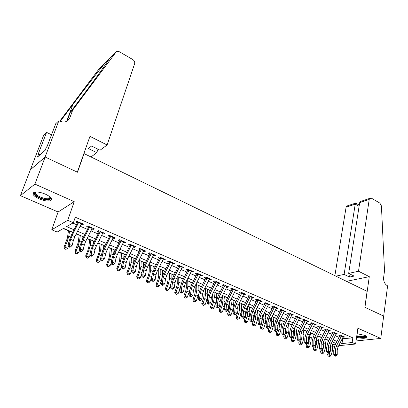 <?xml version="1.0" encoding="UTF-8"?>
<svg xmlns="http://www.w3.org/2000/svg" width="408" height="408" viewBox="0 0 408 408"><rect width="100%" height="100%" fill="white"/><g stroke="black" fill="none" stroke-linecap="round" stroke-linejoin="round"><path stroke-width="0.61" d="M39.173 198.88C44.023 200.848 47.812 201.455 50.551 200.71C52.907 199.221 51.24 197.059 45.558 194.213C40.703 192.224 36.888 191.592 34.109 192.316C31.717 193.861 33.405 196.049 39.173 198.88M356.577 337.294C361.381 338.497 364.757 338.615 366.715 337.64C367.338 337.013 366.726 336.274 364.88 335.417L357.097 333.683M72.787 232.3L63.541 228.393L57.176 232.05L51.755 229.786L67.738 220.31L73.384 222.737L66.606 226.634L74.042 229.791M58.859 120.748L45.104 157.009L77.326 172.145L89.959 136.364L107.11 144.978L134.711 63.464C134.895 61.848 134.217 60.517 132.671 59.476L119.508 51.831C118.029 51.071 116.841 51.194 115.948 52.193L72.757 109.997L69.804 117.922C67.779 121.936 64.331 122.976 59.466 121.054L58.859 120.748L55.768 123.67L47.088 146.467L46.425 147.059L45.242 150.164L37.485 157.044L38.653 154.01L38.026 154.571L46.573 132.36L43.733 135.048L20.4 195.656L58.104 211.981L51.755 229.786M63.25 228.562L68.473 230.765M72.231 232.356L72.67 232.54M76.184 234.024L79.157 235.273M82.926 236.869L83.558 237.135M87.067 238.614L89.668 239.71M93.447 241.306L94.268 241.653M97.772 243.132L100.011 244.076M103.795 245.677L104.805 246.101M108.299 247.574L110.191 248.375M113.985 249.976L115.173 250.476M118.651 251.945L120.212 252.603M124.007 254.204L125.368 254.781M128.841 256.244L130.07 256.765M133.875 258.371L135.405 259.014M138.868 260.477L139.781 260.865M143.591 262.471L145.279 263.185M148.736 264.644L149.338 264.899M153.153 266.506L154.999 267.286M158.447 268.739L158.753 268.872M162.568 270.478L164.567 271.325M171.839 274.395L173.986 275.303M180.974 278.251L183.263 279.215M189.97 282.045L192.398 283.07M198.834 285.789L201.394 286.87M207.565 289.471L210.253 290.608M216.169 293.102L218.984 294.29M224.645 296.682L227.582 297.922M232.999 300.206L236.054 301.497M241.235 303.685L244.402 305.021M249.354 307.112L252.634 308.494M257.356 310.488L260.743 311.916M265.246 313.818L268.734 315.292M273.029 317.103L276.619 318.617M280.699 320.341L284.386 321.897M288.267 323.534L291.929 325.079M295.734 326.686L299.293 328.185M303.093 329.791L306.561 331.255M310.361 332.857L313.732 334.28M317.654 335.937L320.805 337.268M324.89 338.992L327.787 340.216M30.381 169.794L45.166 157.034L34.899 184.105L20.4 195.656M356.046 340.96L380.766 338.431L357.887 328.221L355.603 344.031L338.722 345.678M45.166 157.034L77.489 172.222L84.063 153.602L367.103 291.337L364.844 307.25L383.653 316.093L380.766 338.431M81.07 224.252L82.35 224.803L83.513 224.165L76.939 221.325L75.791 221.977L78.326 223.069M91.912 228.929L93.136 229.454L94.325 228.837L87.858 226.042L86.685 226.675L89.219 227.766M102.581 233.524L103.739 234.029L104.958 233.432L98.598 230.683L97.4 231.295L99.929 232.381M113.072 238.048L114.174 238.527L115.418 237.951L109.166 235.248L107.936 235.834L110.466 236.926M123.389 242.5L124.44 242.954L125.71 242.393L119.554 239.736L118.3 240.307L120.824 241.393M133.544 246.876L134.538 247.304L135.833 246.769L129.78 244.152L128.5 244.703L131.019 245.789M143.534 251.185L144.478 251.593L145.794 251.073L139.837 248.498L138.531 249.028L141.051 250.114M153.367 255.423L154.255 255.806L155.601 255.311L149.736 252.776L148.405 253.286L150.924 254.373M163.042 259.595L163.883 259.957L165.25 259.478L159.477 256.984L158.126 257.479L160.64 258.56M172.569 263.706L173.359 264.047L174.746 263.583L169.065 261.125L167.693 261.599L170.202 262.681M181.948 267.745L182.692 268.066L184.1 267.623L178.505 265.205L177.113 265.664L179.617 266.74M191.179 271.728L191.882 272.029L193.305 271.6L187.797 269.219L186.385 269.663L188.884 270.739M200.272 275.65L200.93 275.93L202.373 275.517L196.952 273.171L195.514 273.6L198.013 274.676M209.227 279.511L209.839 279.771L211.303 279.373L205.964 277.068L204.51 277.476L206.999 278.552M218.045 283.31L218.617 283.56L220.096 283.172L214.838 280.903L213.369 281.296L215.852 282.367M226.736 287.059L227.266 287.288L228.761 286.916L223.579 284.677L222.09 285.054L224.573 286.125M235.294 290.746L237.298 290.603L232.193 288.4L230.688 288.762L233.167 289.828M243.724 294.382L245.708 294.239L240.674 292.067L239.154 292.414L241.628 293.48M252.037 297.968L253.995 297.82L249.038 295.678L247.503 296.009L249.971 297.075M260.222 301.497L262.16 301.349L257.275 299.237L255.724 299.559L258.188 300.62M268.296 304.975L270.208 304.827L265.394 302.746L263.833 303.052L266.286 304.113M276.252 308.407L278.144 308.254L273.396 306.204L271.82 306.495L274.273 307.555M284.095 311.788L285.967 311.63L281.285 309.611L279.694 309.891L282.142 310.947M291.827 315.124L293.678 314.966L289.063 312.972L287.462 313.242L289.904 314.293M299.447 318.408L301.283 318.25L296.733 316.282L295.117 316.542L297.554 317.592M306.969 321.652L308.78 321.489L304.291 319.551L302.67 319.796L305.097 320.846M314.379 324.85L316.175 324.681L311.748 322.774L310.111 323.009L312.538 324.054M321.693 328.001L323.468 327.833L319.102 325.951L317.455 326.176L319.872 327.216M328.904 331.112L330.664 330.944L326.354 329.083L324.702 329.297L327.114 330.337M336.019 334.178L337.758 334.009L333.509 332.173L331.847 332.377L334.249 333.413M342.251 338.757L352.823 337.85L75.281 217.219L73.384 222.737M72.802 223.074L76.587 224.696M80.09 226.2L87.45 229.357M90.948 230.862L98.129 233.947M101.618 235.441L108.635 238.456M112.118 239.95L118.973 242.893M122.446 244.387L129.142 247.258M132.605 248.747L139.148 251.558M142.601 253.042L148.996 255.785M152.444 257.264L158.692 259.947M162.124 261.421L168.234 264.042M171.656 265.516L177.628 268.076M181.045 269.545L186.874 272.049M190.281 273.513L195.983 275.961M199.379 277.415L204.954 279.811M208.34 281.265L213.792 283.606M217.168 285.054L222.493 287.339M225.859 288.788L231.071 291.021M234.427 292.465L239.516 294.647M242.862 296.086L247.845 298.223M251.18 299.656L256.051 301.747M259.376 303.175L264.134 305.22M267.449 306.643L272.105 308.642M275.41 310.06L279.965 312.018M283.259 313.431L287.716 315.343M290.996 316.751L295.356 318.623M298.625 320.025L302.889 321.856M306.148 323.258L310.32 325.048M313.568 326.441L317.643 328.195M320.887 329.582L324.875 331.296M328.103 332.683L332.005 334.356M335.223 335.738L339.038 337.38M343.041 337.207L344.76 337.034L340.568 335.223L338.895 335.417L341.292 336.452M84.063 153.602L83.803 153.801M58.104 211.981L74.231 201.654L34.899 184.105M74.231 201.654L67.738 220.31M352.823 337.85L352.135 342.541L355.603 344.031M335.957 343.429L332.127 341.812M328.899 340.45L324.987 338.798M321.749 337.431L317.75 335.743M314.502 334.371L310.417 332.642M307.153 331.265L302.976 329.501M299.702 328.124L295.433 326.318M292.148 324.931L287.783 323.085M284.488 321.698L280.021 319.811M276.721 318.413L272.151 316.486M268.836 315.088L264.17 313.115M260.845 311.712L256.071 309.697M252.736 308.29L247.855 306.224M244.509 304.812L239.516 302.705M236.161 301.288L231.056 299.13M227.69 297.712L222.467 295.504M219.091 294.081L213.746 291.822M210.36 290.394L204.898 288.089M201.501 286.651L195.911 284.294M192.51 282.856L186.787 280.439M183.376 278.995L177.526 276.527M174.099 275.084L168.116 272.554M164.679 271.106L158.559 268.52M155.111 267.061L148.849 264.42M145.391 262.961L138.98 260.253M135.517 258.789L128.959 256.02M125.486 254.551L118.769 251.716M115.286 250.247L108.416 247.345M104.922 245.871L97.889 242.898M94.386 241.419L87.184 238.379M83.676 236.9L76.301 233.784M332.173 344.546L335.56 344.204M334.637 346.076L332.551 346.275M340.19 342.796L341.981 343.561L352.135 342.541M77.556 231.285L84.92 234.411M88.424 235.901L95.62 238.955M99.118 240.44L106.146 243.423M109.635 244.907L116.504 247.819M119.983 249.298L126.689 252.149M130.162 253.618L136.716 256.403M140.179 257.871L146.584 260.595M150.032 262.058L156.295 264.715M159.732 266.179L165.852 268.775M169.284 270.234L175.261 272.768M178.684 274.222L184.528 276.706M187.94 278.154L193.652 280.582M197.059 282.025L202.643 284.396M206.035 285.835L211.492 288.155M214.873 289.588L220.213 291.858M223.584 293.291L228.801 295.504M232.167 296.932L237.267 299.1M240.618 300.523L245.611 302.639M248.951 304.057L253.827 306.133M257.162 307.545L261.931 309.57M265.251 310.983L269.918 312.962M273.227 314.369L277.792 316.302M281.092 317.705L285.554 319.602M288.844 320.999L293.204 322.85M296.483 324.243L300.752 326.053M304.021 327.44L308.198 329.215M311.457 330.597L315.537 332.331M318.786 333.713L322.779 335.407M326.017 336.784L329.924 338.441M333.152 339.813L336.972 341.435M342.689 338.946L341.981 343.561M329.052 330.822L329.001 331.148M322.065 327.231L321.815 328.052M314.624 324.365L314.532 324.911M307.27 321.045L307.147 321.728M299.814 317.664L299.661 318.5M292.235 314.339L292.067 315.226M284.539 311.018L284.371 311.906M276.736 307.647L276.558 308.54M268.821 304.225L268.637 305.123M260.788 300.757L260.605 301.66M252.644 297.238L252.45 298.146M244.377 293.663L244.178 294.581M235.992 290.042L235.783 290.96M227.475 286.365L227.266 287.288M218.836 282.632L218.617 283.56M210.069 278.843L209.839 279.771M201.164 274.992L200.93 275.93M192.122 271.09L191.882 272.029M182.942 267.123L182.692 268.066M173.619 263.094L173.359 264.047M164.149 259.004L163.883 259.957M154.53 254.847L154.255 255.806M144.758 250.624L144.478 251.593M134.829 246.335L134.538 247.304M124.736 241.975L124.44 242.954M114.485 237.543L114.174 238.527M104.06 233.039L103.739 234.029M93.463 228.465L93.136 229.454M82.686 223.808L82.35 224.803M343.403 336.447L338.002 347.08L337.207 350.329L337.238 354.766L335.473 354.037L335.493 355.638L334.81 355.904L335.519 356.189L336.202 355.929L335.493 355.638M341.659 335.697L336.248 346.346L335.447 349.6L335.473 354.037L333.764 354.7L333.749 350.268L334.948 345.403L339.833 335.82M333.764 354.7L334.81 355.904M336.202 355.929L337.238 354.766M328.093 353.15L327.609 354.695L329.113 355.082L330.128 351.854M328.812 356.383L329.516 356.668L328.812 356.383L329.113 355.082L330.873 355.796L332.291 351.283L332.607 346.535L331.74 342.577M330.143 351.818L330.536 350.559L330.648 344.806M327.731 339.956L328.154 341.919M330.873 355.796L329.516 356.668M328.205 356.225L327.609 354.695M366.002 336.008C365.869 337.416 363.232 337.64 358.102 336.676L356.72 336.299M356.806 335.713L358.285 336.131C361.794 336.86 364.186 336.87 365.466 336.156L365.67 335.81M356.679 336.569L357.862 336.88C362.207 337.788 365.175 337.804 366.767 336.916L366.869 336.814M50.465 197.268L50.725 197.911C50.679 199.614 48.455 200.017 44.054 199.114C37.689 197.722 32.048 193.091 35.567 192.025M35.802 192.01C34.777 194.167 37.562 196.279 44.146 198.334C46.476 198.869 48.231 198.925 49.424 198.512L50.296 197.11M33.303 192.79C34.114 195.483 37.765 197.758 44.263 199.609C47.15 200.272 49.332 200.343 50.811 199.833L51.688 199.242M358.505 271.233L369.215 199.471L359.662 202.654L348.672 273.385L358.505 271.233L369.291 276.65L364.941 307.3L383.688 316.108L387.6 285.845L387.253 285.671C384.632 283.968 383.418 281.25 383.627 277.522L384.52 270.795L381.424 205.928L379.889 203.113L371.443 198.206L369.668 198.41L369.215 199.471M346.55 281.336L369.291 276.65M335.932 276.175L344.112 274.385L349.544 277.058L354.119 276.083L348.672 273.385M344.112 274.385L355.23 204.133L346.106 207.167L346.57 206.137L347.795 205.729M334.871 275.655L346.106 207.167M349.544 277.058L350.008 274.048M355.557 202.985L355.23 204.133L359.091 206.315M362.712 200.736L360.392 201.511L359.662 202.654M107.11 144.978L100.047 150.231L91.555 146.023L88.363 148.502L96.793 152.648L97.976 149.206M96.793 152.648L90.984 156.968M72.757 109.997L70.349 112.256L84.13 93.83C97.242 76.337 108.548 60.512 109.155 58.895L109.186 58.864M69.804 117.922L67.407 120.136L70.349 112.256M109.053 59.089L105.667 62.337C100.45 68.513 85.522 87.73 72.899 104.555L60.241 121.4M105.667 62.337L99.261 68.661L59.752 121.191M45.104 157.009L30.33 169.769M51.535 134.788L46.573 132.36M51.801 134.084L50.398 134.232M40.127 154.703L38.653 154.01M336.386 333.418L330.954 344.123L330.138 347.392L330.143 351.839L328.353 351.104L328.379 352.716L327.695 352.986L328.409 353.277L329.093 353.012L328.379 352.716M334.621 332.653L329.174 343.378L328.358 346.647L328.353 351.104L326.65 351.778L326.665 347.33L327.889 342.44L332.8 332.79M326.65 351.778L327.695 352.986M329.093 353.012L330.143 351.839M329.276 330.342L323.804 341.124L322.978 344.408L322.947 348.876L321.137 348.131L321.162 349.758L320.484 350.028L321.208 350.324L321.887 350.054L321.162 349.758M327.481 329.567L322.004 340.369L321.173 343.658L321.137 348.131L319.439 348.815L319.484 344.352L320.729 339.436L325.676 329.72M319.439 348.815L320.484 350.028M321.887 350.054L322.947 348.876M320.249 326.446L320.066 326.844L321.881 327.629L316.562 338.084L315.715 341.384L315.659 345.877L313.818 345.117L313.844 346.754L313.171 347.03L313.905 347.335L314.583 347.055L313.844 346.754M320.066 326.844L314.731 337.319L313.885 340.624L313.818 345.117L312.13 345.816L312.202 341.328L313.477 336.386L318.454 326.604M312.13 345.816L313.171 347.03M314.583 347.055L315.659 345.877M314.757 324.069L309.213 335.004L308.351 338.324L308.264 342.827L306.398 342.062L306.428 343.709L305.755 343.99L306.5 344.296L307.173 344.015L306.428 343.709M312.91 323.274L307.362 334.223L306.495 337.549L306.398 342.062L304.72 342.771L304.822 338.268L306.122 333.295L311.131 323.447M304.72 342.771L305.755 343.99M307.173 344.015L308.264 342.827M321.025 350.253L320.535 351.803L322.029 352.186L323.473 347.636L323.825 342.863L323.57 341.634M321.728 353.501L322.442 353.792L321.728 353.501L322.029 352.186L323.809 352.915L325.247 348.371L325.594 343.602L324.702 339.369M320.754 337.008L321.101 338.706M323.809 352.915L322.442 353.792M321.132 353.348L320.535 351.803M313.864 347.315L313.364 348.876L314.849 349.253L316.307 344.678L316.695 339.884L316.399 338.421M314.553 350.579L315.277 350.875L314.553 350.579L314.849 349.253L316.649 349.988L318.107 345.423L318.485 340.634L317.567 336.1M313.681 334.025L313.961 335.437M316.649 349.988L315.277 350.875M313.961 350.426L313.364 348.876M306.632 344.245L306.097 345.913L307.566 346.28L309.05 341.675L309.463 336.86L309.137 335.157M307.28 347.616L308.009 347.917L307.28 347.616L307.566 346.28L309.397 347.024L310.876 342.429L311.279 337.62L310.345 332.785M306.51 330.995L306.724 332.117M309.397 347.024L308.009 347.917M306.689 347.468L306.097 345.913M299.324 341.083L298.727 342.904L300.186 343.266L301.69 338.635L302.134 333.8L301.782 331.852M299.905 344.617L300.645 344.918L299.905 344.617L300.186 343.266L302.037 344.02L303.542 339.4L303.975 334.57L303.047 329.531M299.248 327.93L299.39 328.736M302.037 344.02L300.645 344.918M299.319 344.469L298.727 342.904M307.346 320.872L301.767 331.877L300.89 335.213L300.767 339.742L298.875 338.961L298.906 340.624L298.238 340.91L298.993 341.221L299.666 340.935L298.906 340.624M305.475 320.061L299.89 331.092L299.008 334.433L298.875 338.961L297.202 339.685L297.34 335.162L298.666 330.164L303.705 320.244M297.202 339.685L298.238 340.91M299.666 340.935L300.767 339.742M291.914 337.87L291.261 339.854L292.699 340.206L294.229 335.549L294.704 330.694L294.326 328.496M292.429 341.572L293.179 341.879L292.429 341.572L292.699 340.206L294.581 340.976L296.106 336.325L296.57 331.475L295.688 326.425M291.883 324.819L291.965 325.293M294.581 340.976L293.179 341.879M291.848 341.43L291.261 339.854M299.829 317.623L294.214 328.71L293.321 332.066L293.163 336.61L291.251 335.82L291.281 337.493L290.613 337.788L291.383 338.099L292.046 337.809L291.281 337.493M297.937 316.802L292.312 327.91L291.409 331.27L291.251 335.82L289.583 336.554L289.751 332.015L291.103 326.992L296.177 317.001M289.583 336.554L290.613 337.788M292.046 337.809L293.163 336.61M285.625 329.276L285.569 330.694M284.427 334.529L283.688 336.763L285.115 337.11L286.666 332.423L287.171 327.548L286.768 325.079M284.845 338.487L285.61 338.793L284.845 338.487L285.115 337.11L287.023 337.885L288.563 333.209L289.068 328.338L288.226 323.274M287.023 337.885L285.61 338.793M284.274 338.344L283.688 336.763M292.21 314.328L286.559 325.497L285.641 328.868L285.457 333.433L283.509 332.632L283.545 334.32L282.882 334.616L283.662 334.937L284.325 334.637L283.545 334.32M290.287 313.497L284.626 324.686L283.708 328.063L283.509 332.632L281.857 333.382L282.055 328.822L283.438 323.768L288.543 313.706M281.857 333.382L282.882 334.616M284.325 334.637L285.457 333.433M277.884 325.278L277.72 328.46M276.884 331.005L276.007 333.627L277.42 333.968L278.99 329.256L279.536 324.355L279.113 321.606M277.16 335.356L277.93 335.672L277.16 335.356L277.42 333.968L279.353 334.754L280.918 330.052L281.454 325.156L280.658 320.081M279.353 334.754L277.93 335.672M276.593 335.218L276.007 333.627M284.478 310.993L278.791 322.238L277.858 325.63L277.634 330.21L275.665 329.399L275.701 331.097L275.038 331.403L275.828 331.724L276.491 331.423L275.701 331.097M282.53 310.146L276.833 321.412L275.895 324.814L275.665 329.399L274.018 330.164L274.252 325.584L275.66 320.504L280.801 310.371M274.018 330.164L275.038 331.403M276.491 331.423L277.634 330.21M270.06 321.468L269.765 325.875M269.239 327.43L268.219 330.449L269.617 330.781L271.213 326.038L271.789 321.116L271.351 318.067M269.362 332.183L270.147 332.5L269.362 332.183L269.617 330.781L271.58 331.582L273.166 326.849L273.737 321.927L272.988 316.843M271.58 331.582L270.147 332.5M268.806 332.046L268.219 330.449M276.639 307.601L270.912 318.929L269.958 322.345L269.703 326.946L267.704 326.12L267.74 327.833L267.087 328.139L267.888 328.471L268.541 328.16L267.74 327.833M274.66 306.75L268.928 318.097L267.969 321.514L267.704 326.12L266.067 326.9L266.337 322.3L267.77 317.189L272.947 306.984M266.067 326.9L267.087 328.139M268.541 328.16L269.703 326.946M262.15 317.674L262.349 319.184L261.681 323.233M261.487 323.804L260.324 327.226L261.701 327.548L263.323 322.779L263.935 317.832L263.481 314.471M261.457 328.96L262.252 329.287L261.457 328.96L261.701 327.548L263.69 328.358L265.307 323.595L265.909 318.658L265.21 313.558M263.69 328.358L262.252 329.287M260.901 328.833L260.324 327.226M268.688 304.169L262.92 315.578L261.951 319.01L261.655 323.631L259.626 322.794L259.666 324.518L259.014 324.834L259.83 325.166L260.477 324.85L259.666 324.518M266.679 303.302L260.906 314.731L259.927 318.169L259.626 322.794L257.999 323.585L258.31 318.969L259.774 313.829L264.981 303.547M257.999 323.585L259.014 324.834M260.477 324.85L261.655 323.631M254.143 313.869L254.388 315.869L253.954 319.173L252.312 323.952L253.674 324.268L255.321 319.469L255.969 314.502L255.51 310.804M253.434 325.696L254.24 326.028L253.434 325.696L253.674 324.268L255.694 325.089L257.331 320.3L257.968 315.338L257.321 310.223M255.694 325.089L254.24 326.028M252.889 325.569L252.312 323.952M260.62 300.681L254.816 312.176L253.822 315.629L253.49 320.265L251.43 319.418L251.476 321.157L250.828 321.478L251.649 321.815L252.297 321.494L251.476 321.157M258.585 299.804L252.771 311.319L251.772 314.772L251.43 319.418L249.813 320.224L250.16 315.593L251.654 310.422L256.902 300.064M249.813 320.224L250.828 321.478M252.297 321.494L253.49 320.265M246.039 310.034L246.315 312.508L245.851 315.828L244.188 320.637L245.534 320.943L247.202 316.113L247.886 311.125L247.427 307.071M245.3 322.386L246.116 322.718L245.3 322.386L245.534 320.943L247.579 321.779L249.242 316.955L249.92 311.972L249.324 306.847M247.579 321.779L246.116 322.718M244.759 322.264L244.188 320.637M252.435 297.146L246.59 308.723L245.575 312.197L245.208 316.853L243.117 315.991L243.163 317.745L242.52 318.072L243.357 318.413L243.999 318.087L243.163 317.745M250.369 296.254L244.514 307.851L243.494 311.33L243.117 315.991L241.511 316.817L241.898 312.161L243.418 306.964L248.701 296.529M241.511 316.817L242.52 318.072M243.999 318.087L245.208 316.853M237.823 306.158L238.119 309.096L237.635 312.431L235.946 317.271L237.272 317.567L238.966 312.712L239.69 307.698L239.231 303.261M237.043 319.025L237.874 319.362L237.043 319.025L237.272 317.567L239.348 318.413L241.036 313.563L241.75 308.56L241.21 303.419M239.348 318.413L237.874 319.362M236.513 318.903L235.946 317.271M244.127 293.556L238.241 305.22L237.211 308.713L236.798 313.39L234.682 312.518L234.727 314.282L234.085 314.614L234.937 314.966L235.574 314.629L234.727 314.282M242.031 292.653L236.135 304.337L235.1 307.836L234.682 312.518L233.085 313.354L233.509 308.683L235.064 303.455L240.383 292.944M233.085 313.354L234.085 314.614M235.574 314.629L236.798 313.39M229.505 302.236L229.806 305.638L229.296 308.989L227.582 313.859L228.888 314.145L230.607 309.254L231.372 304.22L230.928 299.38M228.669 315.614L229.515 315.96L228.669 315.614L228.888 314.145L230.994 315.002L232.708 310.126L233.463 305.097L232.973 299.941M230.994 315.002L229.515 315.96M228.149 315.501L227.582 313.859M235.696 289.915L229.77 301.67L228.715 305.179L228.266 309.876L226.114 308.989L226.165 310.769L225.527 311.11L226.389 311.462L227.026 311.12L226.165 310.769M233.57 288.997L227.633 300.772L226.573 304.286L226.114 308.989L224.533 309.845L224.997 305.153L226.583 299.89L231.938 289.303M224.533 309.845L225.527 311.11M227.026 311.12L228.266 309.876M221.07 298.268L221.371 302.129L220.835 305.49L219.091 310.391L220.381 310.666L222.125 305.75L222.931 300.696L222.513 295.525M220.172 312.156L221.029 312.502L220.172 312.156L220.381 310.666L222.518 311.544L224.257 306.632L225.053 301.583L224.624 296.417M222.518 311.544L221.029 312.502M219.657 312.043L219.091 310.391M227.144 286.217L221.172 298.059L220.101 301.594L219.606 306.306L217.423 305.408L217.474 307.199L216.842 307.545L217.719 307.907L218.346 307.561L217.474 307.199M224.981 285.284L219.004 297.151L217.923 300.686L217.423 305.408L215.852 306.28L216.357 301.568L217.979 296.279L223.37 285.605M215.852 306.28L216.842 307.545M218.346 307.561L219.606 306.306M212.527 294.239L212.813 298.569L212.252 301.945L210.482 306.877L211.747 307.142L213.522 302.195L214.363 297.116L214.011 291.934M211.548 308.647L212.415 308.999L211.548 308.647L211.747 307.142L213.919 308.03L215.684 303.088L216.52 298.013L216.148 292.837M213.919 308.03L212.415 308.999M211.038 308.535L210.482 306.877M218.459 282.464L212.446 294.397L211.349 297.952L210.814 302.685L208.595 301.772L208.651 303.577L208.024 303.935L208.911 304.297L209.539 303.945L208.651 303.577M216.266 281.52L210.248 293.474L209.141 297.034L208.595 301.772L207.04 302.66L207.59 297.932L209.243 292.607L214.674 281.857M207.04 302.66L208.024 303.935M209.539 303.945L210.814 302.685M203.867 290.134L204.127 294.953L203.536 298.345L201.736 303.307L202.985 303.562L204.785 298.585L205.673 293.48L205.377 288.288M202.791 305.082L203.674 305.439L202.791 305.082L202.985 303.562L205.188 304.46L206.984 299.492L207.856 294.392L207.55 289.206M205.188 304.46L203.674 305.439M202.291 304.975L201.736 303.307M209.641 278.659L203.587 290.68L202.47 294.255L201.889 299.008L199.634 298.08L199.691 299.9L199.073 300.262L199.976 300.635L200.593 300.273L199.691 299.9M207.417 277.695L201.353 289.741L200.226 293.321L199.634 298.08L198.094 298.988L198.686 294.234L200.374 288.884L205.841 278.052M198.094 298.988L199.073 300.262M200.593 300.273L201.889 299.008M195.085 285.937L195.315 291.281L194.692 294.693L192.867 299.686L194.091 299.931L195.922 294.918L196.85 289.792L196.615 284.59M193.907 301.461L194.8 301.828L193.907 301.461L194.091 299.931L196.325 300.844L198.742 293.837M198.936 292.852L198.818 285.518M196.325 300.844L194.8 301.828M193.417 301.364L192.867 299.686M200.69 274.788L194.596 286.906L193.448 290.501L192.826 295.275L190.536 294.331L190.597 296.172L189.98 296.54L190.898 296.912L191.51 296.545L190.597 296.172M198.431 273.814L192.326 285.957L191.174 289.553L190.536 294.331L189.006 295.254L189.649 290.486L191.372 285.105L196.88 274.186M189.006 295.254L189.98 296.54M191.51 296.545L192.826 295.275M186.186 281.637L186.364 287.558L185.711 290.981L183.855 296.009L185.059 296.239L186.92 291.2L187.894 286.049L187.726 280.837M184.885 297.789L185.793 298.161L184.885 297.789L185.059 296.239L187.328 297.167L189.603 290.843M190.087 288.4L189.96 281.78M187.328 297.167L185.793 298.161M184.406 297.697L183.855 296.009M191.602 270.861L185.462 283.075L184.294 286.691L183.62 291.485L181.3 290.527L181.356 292.378L180.749 292.755L181.682 293.133L182.289 292.76L181.356 292.378M189.307 269.872L183.156 282.106L181.983 285.728L181.3 290.527L179.785 291.465L180.474 286.681L182.233 281.265L187.777 270.259M179.785 291.465L180.749 292.755M182.289 292.76L183.62 291.485M177.164 277.241L177.276 283.779L176.598 287.217L174.711 292.276L175.889 292.495L177.781 287.421L178.801 282.249L178.699 277.022M175.726 294.061L176.649 294.438L175.726 294.061L175.889 292.495L178.194 293.439L180.336 287.625M181.06 284.152L180.968 277.981M178.194 293.439L176.649 294.438M175.251 293.969L174.711 292.276M182.371 266.873L176.19 279.184L174.996 282.82L174.272 287.635L171.916 286.661L171.977 288.527L171.375 288.91L172.319 289.298L172.921 288.915L171.977 288.527M180.04 265.868L173.849 278.2L172.645 281.846L171.916 286.661L170.416 287.62L171.151 282.815L172.951 277.369L178.536 266.276M170.416 287.62L171.375 288.91M172.921 288.915L174.272 287.635M168.025 272.738L168.055 279.939L167.341 283.392L165.424 288.481L166.581 288.691L168.499 283.585L169.565 278.389L169.534 273.156M166.423 290.277L167.362 290.659L166.423 290.277L166.581 288.691L168.922 289.649L170.927 284.3M171.875 279.919L171.839 274.125M168.922 289.649L167.362 290.659M165.964 290.19L165.424 288.481M172.997 262.823L166.77 275.232L165.551 278.888L164.781 283.723L162.384 282.734L162.445 284.616L161.854 285.008L162.812 285.401L163.409 285.014L162.445 284.616M170.631 261.803L164.388 274.232L163.164 277.899L162.384 282.734L160.9 283.713L161.685 278.888L163.521 273.406L169.147 262.227M160.9 283.713L161.854 285.008M163.409 285.014L164.781 283.723M158.758 268.602L158.686 276.043L157.942 279.511L155.994 284.631L157.121 284.83L159.074 279.689L160.191 274.472L160.227 269.224M156.978 286.431L157.932 286.819L156.978 286.431L157.121 284.83L159.502 285.799L161.359 280.893M162.547 275.67L162.568 270.213M159.502 285.799L157.932 286.819M156.529 286.35L155.994 284.631M163.475 258.713L157.202 271.218L155.953 274.9L155.132 279.75L152.699 278.746L152.765 280.643L152.179 281.041L153.153 281.444L153.739 281.046L152.765 280.643M161.073 257.672L154.785 270.203L153.53 273.89L152.699 278.746L151.23 279.745L152.072 274.895L153.944 269.387L159.61 258.116M151.23 279.745L152.179 281.041M153.739 281.046L155.132 279.75M149.348 264.629L149.175 272.08L148.395 275.568L146.416 280.724L147.518 280.908L149.501 275.731L150.669 270.489L150.781 265.236M147.385 282.525L148.349 282.917L147.385 282.525L147.518 280.908L149.935 281.892L151.628 277.465M153.066 271.376L153.158 266.235M149.935 281.892L148.349 282.917M146.941 282.448L146.416 280.724M153.801 254.531L147.482 267.138L146.207 270.841L145.335 275.711L142.861 274.691L142.933 276.609L142.351 277.012L143.341 277.42L143.922 277.012L142.933 276.609M151.358 253.475L145.024 266.108L143.749 269.815L142.861 274.691L141.413 275.711L142.305 270.846L144.218 265.297L149.925 253.939M141.413 275.711L142.351 277.012M143.922 277.012L145.335 275.711M139.791 260.595L139.511 268.061L138.695 271.565L136.685 276.752L137.761 276.92L139.776 271.713L141 266.45L141.183 261.181M137.639 278.557L138.623 278.955L137.639 278.557L137.761 276.92L140.214 277.925L141.719 274.033M143.443 267.01L143.596 262.201M140.214 277.925L138.623 278.955M137.21 278.486L136.685 276.752M143.973 250.288L137.603 262.992L136.308 266.72L135.374 271.611L132.86 270.575L132.937 272.503L132.36 272.921L133.37 273.329L133.941 272.916L132.937 272.503M141.489 249.212L135.109 261.946L133.804 265.679L132.86 270.575L131.432 271.611L132.381 266.725L134.334 261.151L140.082 249.696M131.432 271.611L132.36 272.921M133.941 272.916L135.374 271.611M130.086 256.494L129.698 263.976L128.846 267.495L126.801 272.717L127.852 272.875L129.897 267.633L131.172 262.344L131.437 257.065M127.74 274.528L128.734 274.931L127.74 274.528L127.852 272.875L130.346 273.89L131.626 270.596M133.681 262.563L133.885 258.101M130.346 273.89L128.734 274.931M127.322 274.462L126.801 272.717M133.987 245.973L127.571 258.784L126.24 262.533L125.256 267.439L122.701 266.388L122.777 268.337L122.211 268.76L123.236 269.178L123.803 268.755L122.777 268.337M131.463 244.882L125.037 257.718L123.701 261.472L122.701 266.388L121.288 267.449L122.293 262.543L124.292 256.933L130.081 245.386M121.288 267.449L122.211 268.76M123.803 268.755L125.256 267.439M123.838 241.587L117.371 254.505L116.015 258.274L114.969 263.206L112.373 262.135L112.455 264.098L111.894 264.532L112.934 264.955L113.495 264.527L112.455 264.098M121.273 240.48L114.796 253.424L113.434 257.203L112.373 262.135L110.981 263.216L112.042 258.289L114.087 252.644L119.921 241.006M110.981 263.216L111.894 264.532M113.495 264.527L114.969 263.206M113.521 237.13L107.003 250.155L105.621 253.949L104.514 258.896L101.878 257.81L101.959 259.794L101.408 260.233L102.464 260.666L103.015 260.228L101.959 259.794M110.915 236.002L104.387 249.053L102.995 252.858L101.878 257.81L100.506 258.912L101.628 253.97L103.714 248.288L109.594 236.548M100.506 258.912L101.408 260.233M103.015 260.228L104.514 258.896M120.227 252.333L119.722 259.825L118.84 263.359L116.759 268.617L117.779 268.76L119.86 263.481L121.191 258.172L121.533 252.884M117.677 270.433L118.692 270.846L117.677 270.433L117.779 268.76L120.314 269.795L121.349 267.163M123.772 258.029L124.022 253.934M120.314 269.795L118.692 270.846M117.275 270.371L116.759 268.617M110.211 248.105L109.594 255.607L108.671 259.156L106.559 264.45L107.544 264.578L109.665 259.269L111.047 253.929L111.476 248.635M107.457 266.271L108.487 266.689L107.457 266.271L107.544 264.578L110.119 265.628L111.042 263.303M113.72 253.404L114.005 249.706M110.119 265.628L108.487 266.689M107.064 266.215L106.559 264.45M100.037 243.806L99.297 251.323L98.333 254.888L96.186 260.217L97.145 260.329L99.297 254.985L100.74 249.625L101.25 244.321M97.068 262.043L98.114 262.466L97.068 262.043L97.145 260.329L99.761 261.4L100.664 259.146M103.52 248.681L103.821 245.407M99.761 261.4L98.114 262.466M96.686 261.992L96.186 260.217M103.03 232.596L96.467 245.733L95.054 249.553L93.886 254.521L91.203 253.414L91.29 255.413L90.749 255.862L91.82 256.3L92.361 255.852L91.29 255.413M100.383 231.453L93.809 244.616L92.381 248.441L91.203 253.414L89.852 254.541L91.035 249.579L93.167 243.862L99.093 232.024M89.852 254.541L90.749 255.862M92.361 255.852L93.886 254.521M89.699 239.44L88.832 246.968L87.832 250.553L85.649 255.913L86.573 256.01L88.76 250.629L90.265 245.244L90.862 239.935M86.506 257.744L87.572 258.172L86.506 257.744L86.573 256.01L89.23 257.096L90.112 254.924M93.167 243.856L93.478 241.036M89.23 257.096L87.572 258.172M86.139 257.698L85.649 255.913M92.371 227.99L85.757 241.235L84.308 245.081L83.079 250.068L80.351 248.941L80.437 250.961L79.907 251.42L80.998 251.864L81.534 251.41L80.437 250.961M89.678 226.828L83.048 240.103L81.595 243.948L80.351 248.941L79.024 250.094L80.269 245.111L82.447 239.358L88.419 227.419M79.024 250.094L79.907 251.42M81.534 251.41L83.079 250.068M79.193 235.003L78.198 242.546L74.934 251.542L75.822 251.624L78.05 246.203L79.616 240.791L80.305 235.472M75.771 253.373L76.857 253.812L75.771 253.373L75.822 251.624L78.525 252.725L79.382 250.634M82.671 238.915L82.962 236.594M78.525 252.725L76.857 253.812M75.419 253.337L74.934 251.542M81.529 223.309L74.863 236.666L73.384 240.531L72.088 245.54L69.992 247.355L70.518 246.886L69.406 246.432L68.881 246.901L69.992 247.355M78.79 222.125L72.109 235.513L70.625 239.384L69.314 244.397L72.088 245.54L70.518 246.886M69.406 246.432L69.314 244.397L68.008 245.57L69.319 240.567L71.548 234.779L77.566 222.743M68.008 245.57L68.881 246.901M68.508 230.494L67.386 238.043L64.041 247.095L64.892 247.156L67.162 241.699L68.789 236.268L69.574 230.943M64.857 248.926L65.958 249.375L64.857 248.926L64.892 247.156L67.641 248.283L68.473 246.274M72.022 233.83L72.272 232.081M67.641 248.283L65.958 249.375M64.515 248.9L64.041 247.095M338.002 347.08L336.248 346.346M337.207 350.329L335.447 349.6M343.225 336.84L341.481 336.085M330.536 350.559L332.291 351.283M330.863 345.805L332.607 346.535M115.948 52.193L109.155 58.895M72.899 104.555L66.606 121.395M330.954 344.123L329.174 343.378M330.138 347.392L328.358 346.647M336.207 333.81L334.438 333.045M323.804 341.124L322.004 340.369M322.978 344.408L321.173 343.658M329.093 330.74L327.303 329.965M316.562 338.084L314.731 337.319M315.715 341.384L313.885 340.624M309.213 335.004L307.362 334.223M308.351 338.324L306.495 337.549M314.573 324.472L312.727 323.677M323.473 347.636L325.247 348.371M323.825 342.863L325.594 343.602M316.307 344.678L318.107 345.423M316.695 339.884L318.485 340.634M309.05 341.675L310.876 342.429M309.463 336.86L311.279 337.62M301.69 338.635L303.542 339.4M302.134 333.8L303.975 334.57M301.767 331.877L299.89 331.092M300.89 335.213L299.008 334.433M307.158 321.275L305.291 320.469M294.229 335.549L296.106 336.325M294.704 330.694L296.57 331.475M294.214 328.71L292.312 327.91M293.321 332.066L291.409 331.27M299.64 318.031L297.748 317.21M286.666 332.423L288.563 333.209M287.171 327.548L289.068 328.338M286.559 325.497L284.626 324.686M285.641 328.868L283.708 328.063M292.021 314.741L290.098 313.91M278.99 329.256L280.918 330.052M279.536 324.355L281.454 325.156M278.791 322.238L276.833 321.412M277.858 325.63L275.895 324.814M284.289 311.401L282.341 310.559M271.213 326.038L273.166 326.849M271.789 321.116L273.737 321.927M270.912 318.929L268.928 318.097M269.958 322.345L267.969 321.514M276.445 308.02L274.472 307.163M263.323 322.779L265.307 323.595M263.935 317.832L265.909 318.658M262.92 315.578L260.906 314.731M261.951 319.01L259.927 318.169M268.495 304.587L266.485 303.72M255.321 319.469L257.331 320.3M255.969 314.502L257.968 315.338M254.816 312.176L252.771 311.319M253.822 315.629L251.772 314.772M260.426 301.104L258.386 300.227M247.202 316.113L249.242 316.955M247.886 311.125L249.92 311.972M246.59 308.723L244.514 307.851M245.575 312.197L243.494 311.33M252.236 297.57L250.17 296.677M238.966 312.712L241.036 313.563M239.69 307.698L241.75 308.56M238.241 305.22L236.135 304.337M237.211 308.713L235.1 307.836M243.928 293.984L241.832 293.077M230.607 309.254L232.708 310.126M231.372 304.22L233.463 305.097M229.77 301.67L227.633 300.772M228.715 305.179L226.573 304.286M235.498 290.343L233.371 289.425M222.125 305.75L224.257 306.632M222.931 300.696L225.053 301.583M221.172 298.059L219.004 297.151M220.101 301.594L217.923 300.686M226.94 286.651L224.782 285.717M213.522 302.195L215.684 303.088M214.363 297.116L216.52 298.013M212.446 294.397L210.248 293.474M211.349 297.952L209.141 297.034M218.255 282.902L216.061 281.959M204.785 298.585L206.984 299.492M205.673 293.48L207.856 294.392M203.587 290.68L201.353 289.741M202.47 294.255L200.226 293.321M209.437 279.098L207.208 278.134M195.922 294.918L198.15 295.841M196.85 289.792L199.068 290.72M194.596 286.906L192.326 285.957M193.448 290.501L191.174 289.553M200.481 275.232L198.222 274.258M186.92 291.2L189.179 292.133M187.894 286.049L190.143 286.992M185.462 283.075L183.156 282.106M184.294 286.691L181.983 285.728M191.393 271.31L189.098 270.32M177.781 287.421L180.076 288.369M178.801 282.249L181.086 283.203M176.19 279.184L173.849 278.2M174.996 282.82L172.645 281.846M182.162 267.327L179.831 266.317M168.499 283.585L170.83 284.549M169.565 278.389L171.89 279.363M166.77 275.232L164.388 274.232M165.551 278.888L163.164 277.899M172.783 263.277L170.416 262.257M159.074 279.689L161.4 280.648M160.191 274.472L162.547 275.456M157.202 271.218L154.785 270.203M155.953 274.9L153.53 273.89M163.261 259.167L160.854 258.131M149.501 275.731L151.766 276.67M150.669 270.489L153.026 271.478M147.482 267.138L145.024 266.108M146.207 270.841L143.749 269.815M153.587 254.99L151.144 253.939M139.776 271.713L141.979 272.62M141 266.45L143.29 267.408M137.603 262.992L135.109 261.946M136.308 266.72L133.804 265.679M143.754 250.747L141.27 249.676M129.897 267.633L132.034 268.51M131.172 262.344L133.396 263.272M127.571 258.784L125.037 257.718M126.24 262.533L123.701 261.472M133.763 246.437L131.243 245.351M117.371 254.505L114.796 253.424M116.015 258.274L113.434 257.203M123.614 242.056L121.049 240.95M107.003 250.155L104.387 249.053M105.621 253.949L102.995 252.858M113.297 237.604L110.69 236.477M119.86 263.481L121.926 264.333M121.191 258.172L123.338 259.07M109.665 259.269L111.654 260.09M111.047 253.929L113.123 254.796M99.297 254.985L101.215 255.775M100.74 249.625L102.739 250.456M96.467 245.733L93.809 244.616M95.054 249.553L92.381 248.441M102.806 233.075L100.154 231.933M88.76 250.629L90.607 251.389M90.265 245.244L92.183 246.044M85.757 241.235L83.048 240.103M84.308 245.081L81.595 243.948M92.142 228.475L89.449 227.312M78.05 246.203L79.815 246.932M79.616 240.791L81.452 241.561M74.863 236.666L72.109 235.513M73.384 240.531L70.625 239.384M81.299 223.793L78.555 222.61M67.162 241.699L68.84 242.393M68.789 236.268L70.538 236.997M365.527 335.728L365.466 336.156M50.322 197.212L50.725 197.911M50.026 196.87L49.424 198.512M346.57 206.137L355.419 203.174M359.28 205.102L355.511 202.96M360.392 201.511L369.668 198.41M107.416 60.746L106.677 62.801"/></g></svg>
